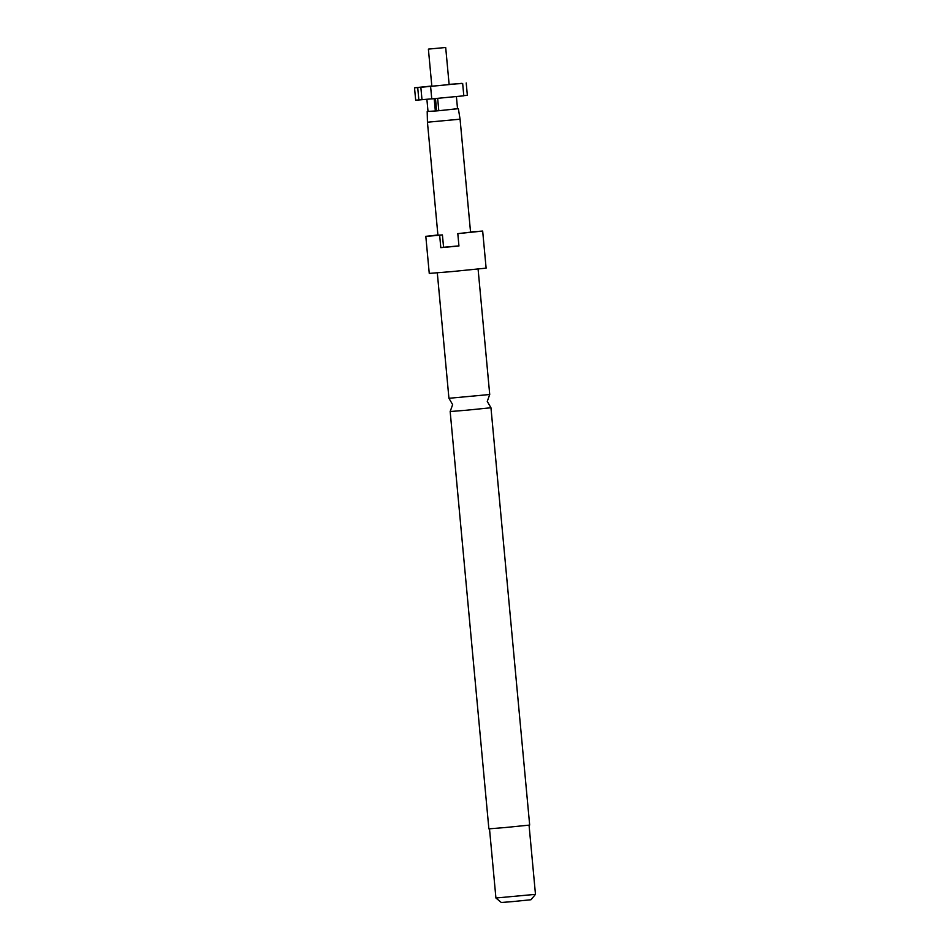 <?xml version="1.0" encoding="UTF-8"?>
<svg xmlns="http://www.w3.org/2000/svg" width="950" height="950" viewBox="0 0 950 950"><rect width="100%" height="100%" fill="white"/><g stroke="black" fill="none" stroke-linecap="round" stroke-linejoin="round"><path stroke-width="1.43" d="M466.379 410.234L450.169 411.54L452.639 404.629L448.946 398.287L489.725 394.511L487.255 401.423L490.96 407.764L466.379 410.234M535.479 894.342L530.991 899.745L513.119 901.55L501.327 902.5L495.924 898.011L535.479 894.342L529.055 825.182M437.902 234.982L425.814 236.336L429.258 273.41L451.856 271.593L486.115 268.137L482.671 231.064L470.535 231.954M449.552 246.869L440.8 247.653L439.66 235.291L442.415 234.911L437.926 235.208L427.441 122.218L460.073 119.189L470.559 232.18L457.805 233.641L458.945 246.002L449.552 246.869M425.814 236.336L439.66 235.291M450.169 411.54L488.882 828.851L505.091 827.545L529.673 825.075L490.96 407.764M461.629 83.552L449.113 84.336M466.213 82.959L467.353 95.321L463.79 95.641M428.391 49.103L431.834 86.189L438.71 85.631L449.136 84.574L445.692 47.5L428.391 49.103L445.692 47.5M428.011 111.423L432.808 111.138L428.011 111.435L426.883 99.239M458.933 245.884L443.567 247.261L442.415 234.911M456.404 96.579L457.532 108.763L447.094 109.844L457.532 108.68M431.811 86.011L414.521 87.792L417.715 87.614L418.855 99.976L415.673 100.154L414.521 87.792M431.751 98.836L418.855 99.976M421.99 99.655L420.85 87.293L417.715 87.614M461.617 83.374L420.85 87.293M430.611 86.533L431.751 98.895L463.802 95.819L462.662 83.457M435.48 98.562L436.632 110.901L435.658 110.96L434.518 98.646M434.186 98.669L435.338 110.984L432.808 111.138M436.632 110.901L438.793 110.711L437.653 98.361M447.094 109.844L438.793 110.711M440.8 247.653L443.567 247.261M457.805 233.641L482.671 231.064M448.934 398.287L437.309 272.864M495.924 898.011L489.499 828.851M427.203 111.542L427.441 122.218M458.351 108.656L460.073 119.189M489.725 394.511L478.088 269.076"/></g></svg>
